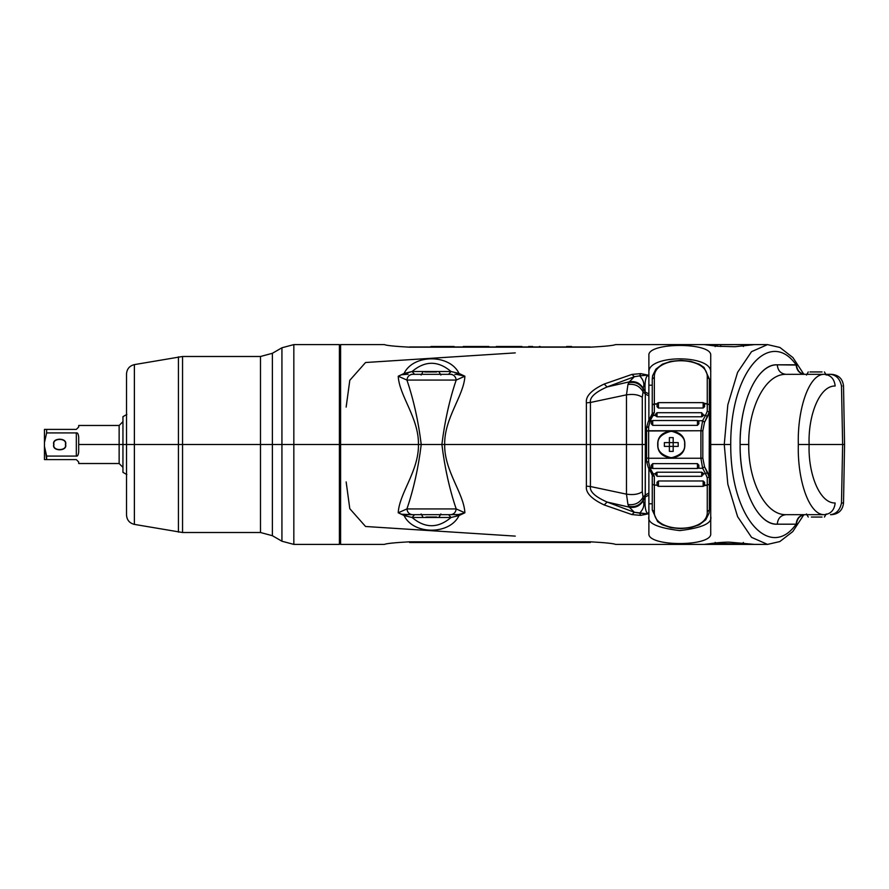 <?xml version="1.0" encoding="UTF-8"?>
<svg xmlns="http://www.w3.org/2000/svg" width="889" height="889" viewBox="0 0 889 889"><rect width="100%" height="100%" fill="white"/><g stroke="black" fill="none" stroke-linecap="round" stroke-linejoin="round"><path stroke-width="1.33" d="M657.727 444.5L657.96 444.5C657.204 438.199 661.649 433.765 671.284 431.176C680.918 433.765 685.363 438.199 684.608 444.5L684.841 444.5C685.675 427.009 656.893 427.009 657.727 444.5L657.96 444.5C657.204 450.801 661.649 455.235 671.284 457.824C680.918 455.235 685.363 450.801 684.608 444.5L684.841 444.5C685.675 427.009 656.893 427.009 657.727 444.5C656.893 461.991 685.675 461.991 684.841 444.5C685.675 461.991 656.893 461.991 657.727 444.5M803.689 374.036L792.944 357.6L779.92 347.466L767.518 344.599L751.549 351.655L737.592 372.358L727.824 404.817L724.257 444.5L710.722 444.5L710.722 355.489C712.545 342.098 647.059 342.098 648.881 355.489L648.881 377.08L647.881 375.102L640.747 373.624L632.001 374.402L604.209 384.037C591.396 390.06 585.462 396.327 586.384 402.839L586.384 444.5L444.667 444.5C444.222 418.03 463.891 395.794 464.891 376.214L459.046 373.48C449.878 353.933 413.241 353.933 404.073 373.48L398.228 376.214C399.228 395.794 418.897 418.03 418.463 444.5L340.598 444.5L340.598 544.401L340.598 444.5L418.452 444.5C418.897 470.97 399.228 493.206 398.228 512.786L404.073 515.52C413.241 535.067 449.878 535.067 459.046 515.52L464.891 512.786C463.891 493.206 444.222 470.97 444.656 444.5L586.384 444.5L586.384 486.161C585.462 492.673 591.396 498.94 604.209 504.963L632.001 514.598L640.747 515.376L647.881 513.898L648.881 511.92L648.881 533.511C647.059 546.902 712.545 546.902 710.722 533.511L710.722 444.5L724.257 444.5L727.824 484.183L737.592 516.642L751.549 537.345L767.518 544.401L704.477 544.39M720.935 542.457L720.679 543.457L720.935 542.457M718.434 544.401L740.781 544.401L718.434 544.401M741.537 544.379L743.404 542.479L741.759 544.368L718.001 544.401M590.363 541.812C605.22 542.634 613.621 543.501 615.577 544.401C613.632 543.501 605.22 542.634 590.363 541.812L409.585 541.812C394.727 542.634 386.315 543.501 384.37 544.401C386.315 543.501 394.716 542.634 409.585 541.812C394.727 542.634 386.315 543.501 384.37 544.401C386.315 543.501 394.716 542.634 409.585 541.812L590.363 541.812C605.22 542.634 613.621 543.501 615.577 544.401C613.632 543.501 605.22 542.634 590.363 541.812L590.363 542.501L409.585 542.501L590.363 542.501M626.467 444.5L590.429 444.5L590.429 486.527L626.467 494.151L626.467 444.5L590.429 444.5L590.429 402.473L626.467 394.849L626.467 494.151L590.429 486.527C589.551 491.584 595.108 496.762 607.109 502.052L629.312 507.152L634.346 512.275L607.109 502.052L629.312 507.152L627.956 504.519L626.467 494.151L627.956 504.519C634.757 505.385 639.791 502.941 643.047 497.184L645.314 495.017L645.325 444.5L642.291 444.5L642.291 491.717L643.047 497.184L642.291 491.717C638.569 494.328 633.301 495.14 626.467 494.151C633.301 495.14 638.569 494.328 642.291 491.717L642.291 397.283L643.047 391.816L645.314 393.983L645.325 444.5L626.467 444.5L642.291 444.5L642.291 397.283L643.047 391.816C639.791 386.059 634.757 383.615 627.956 384.481L629.312 381.848L634.346 376.725L607.109 386.948L629.312 381.848L607.109 386.948C595.108 392.238 589.551 397.416 590.429 402.473L626.467 394.849L627.956 384.481L626.467 394.849C633.301 393.86 638.569 394.672 642.291 397.283C638.569 394.672 633.301 393.86 626.467 394.849L626.467 444.5M639.647 513.153L647.881 513.898C645.425 511.764 644.536 506.097 645.203 496.884L643.147 500.818C644.736 504.908 643.569 509.008 639.647 513.153C643.569 509.008 644.736 504.908 643.147 500.818C639.902 506.063 635.291 508.175 629.312 507.152L634.346 512.275L639.647 513.153L640.747 515.376L632.001 514.598L604.209 504.963C591.396 498.94 585.462 492.673 586.384 486.161L586.384 444.5L590.429 444.5L590.429 486.527L586.384 486.161L590.429 486.527C589.551 491.584 595.108 496.762 607.109 502.052L604.209 504.963L607.109 502.052L634.346 512.275L632.001 514.598L634.346 512.275L647.881 513.898L640.747 515.376L639.647 513.153M449.901 514.675L448.589 514.675L451.023 517.498L412.096 517.498L414.53 514.675L412.096 517.498L405.962 515.998L406.74 514.675L450.634 514.675L412.485 514.675C409.218 514.32 407.373 512.408 406.929 508.93L398.228 512.786L401.572 514.231L412.485 514.675C409.218 514.32 407.373 512.408 406.929 508.93L398.228 512.786C399.228 493.206 418.908 470.97 418.452 444.5L421.23 444.5C418.386 467.736 413.629 489.217 406.929 508.93L456.19 508.93L406.929 508.93C413.618 489.217 418.386 467.736 421.23 444.5L441.889 444.5C444.733 467.736 449.501 489.217 456.19 508.93C449.49 489.217 444.733 467.736 441.9 444.5L421.23 444.5C418.386 421.264 413.618 399.783 406.929 380.07L456.19 380.07C449.501 399.783 444.733 421.264 441.889 444.5L444.667 444.5C444.211 470.97 463.891 493.206 464.891 512.786L456.19 508.93C455.746 512.408 453.901 514.32 450.634 514.675L458.535 514.52L464.891 512.786L456.19 508.93C455.746 512.408 453.901 514.32 450.634 514.675L458.535 514.52L464.891 512.786L459.046 515.52L451.023 517.498L412.096 517.498C425.075 528.455 438.044 528.455 451.023 517.498C438.044 528.455 425.075 528.455 412.096 517.498L404.073 515.52C413.241 535.067 449.878 535.067 459.046 515.52L458.535 514.52L459.046 515.52L457.168 515.998L456.379 514.675L457.168 515.998L451.023 517.498L448.589 514.675L450.178 514.675M412.907 514.675L411.751 514.675M806.879 514.675L805.178 514.675C800.044 515.242 797.155 518.331 796.511 523.943L796.133 524.188C770.585 560.503 730.469 519.287 730.725 444.5C730.469 369.713 770.585 328.497 796.133 364.812L777.275 364.812C755.628 364.323 739.404 405.651 740.115 444.5C739.404 483.349 755.628 524.677 777.275 524.188L796.133 524.188C770.53 560.603 730.414 519.02 730.725 444.5L724.257 444.5L727.824 484.183L737.592 516.642L751.549 537.345L767.518 544.401L779.831 541.568L792.766 531.6L803.689 514.964M340.598 444.5L340.598 344.599L340.598 544.401L340.598 344.788L340.598 444.5L339.409 444.5L339.409 544.401L339.409 344.599L339.409 444.5L293.837 444.5L293.837 544.401L293.837 444.5L339.409 444.5L339.409 344.599L339.409 544.401L339.409 444.5L340.598 444.5L340.598 450.29M720.679 345.543L720.935 346.543L720.679 345.543M704.477 344.61L754.65 344.599L705.21 344.676M409.585 347.188C394.716 346.366 386.315 345.499 384.37 344.599C386.315 345.499 394.727 346.366 409.585 347.188L590.363 347.188C605.22 346.366 613.632 345.499 615.577 344.599C613.621 345.499 605.22 346.366 590.363 347.188L409.585 347.188C394.716 346.366 386.315 345.499 384.37 344.599C386.315 345.499 394.727 346.366 409.585 347.188M639.647 375.847L647.881 375.102C645.425 377.236 644.536 382.903 645.203 392.116L643.147 388.182C644.736 384.092 643.569 379.992 639.647 375.847L634.346 376.725L629.312 381.848C635.291 380.825 639.902 382.937 643.147 388.182C644.736 384.092 643.569 379.992 639.647 375.847L634.346 376.725L607.109 386.948C595.108 392.238 589.551 397.416 590.429 402.473L590.429 444.5L586.384 444.5L586.384 402.839L590.429 402.473L586.384 402.839C585.462 396.327 591.396 390.06 604.209 384.037L607.109 386.948L604.209 384.037L632.001 374.402L634.346 376.725L632.001 374.402L640.747 373.624L639.647 375.847L640.747 373.624L647.881 375.102L639.647 375.847M412.907 374.325L411.84 374.325M450.178 374.325L448.589 374.325L451.023 371.502L412.096 371.502L401.572 374.769L406.74 374.325L405.962 373.002L406.74 374.325L401.572 374.769L398.228 376.214L406.929 380.07C407.373 376.592 409.218 374.68 412.485 374.325L450.634 374.325C453.901 374.68 455.746 376.592 456.19 380.07L406.929 380.07C413.629 399.783 418.386 421.264 421.219 444.5L418.452 444.5C418.908 418.03 399.228 395.794 398.228 376.214L406.929 380.07C407.373 376.592 409.218 374.68 412.485 374.325L450.634 374.325C453.901 374.68 455.746 376.592 456.19 380.07L464.891 376.214C463.891 395.794 444.211 418.03 444.667 444.5L441.889 444.5C444.733 421.264 449.49 399.783 456.19 380.07L464.891 376.214L456.379 374.325L457.168 373.002L459.046 373.48C449.878 353.933 413.241 353.933 404.073 373.48L412.096 371.502L451.023 371.502C438.044 360.545 425.075 360.545 412.096 371.502C425.075 360.545 438.044 360.545 451.023 371.502L459.046 373.48L464.891 376.214L458.535 374.48L459.046 373.48L458.535 374.48L455.001 374.325M615.577 544.401L704.177 544.401L709.866 543.701C718.979 542.334 727.88 542.023 729.191 542.146L754.672 544.401L712.433 543.301M758.962 544.368L755.005 544.379M346.143 481.894L349.799 508.708L365.557 526.488L515.276 536.111M515.276 352.889L365.557 362.512L349.799 380.292L346.143 407.106M718.001 344.599L741.759 344.632L743.448 346.521L741.537 344.621M755.005 344.621L758.962 344.632M804.767 514.675L804.767 514.675C799.567 515.276 796.688 518.454 796.133 524.188L796.511 523.943C797.155 518.331 800.044 515.242 805.178 514.675L804.756 514.675C799.567 515.276 796.688 518.454 796.133 524.188L777.275 524.188C758.839 525.566 739.881 490.461 740.115 444.5L748.738 444.5C748.027 410.296 764.251 373.902 785.898 374.325C780.698 373.724 777.819 370.546 777.275 364.812C777.819 370.546 780.698 373.724 785.898 374.325L824.381 374.325C808.912 373.713 797.289 409.396 798.322 444.5C797.289 479.604 808.912 515.287 824.381 514.675L785.898 514.675C764.251 515.098 748.027 478.704 748.738 444.5C748.027 410.296 764.251 373.902 785.898 374.325L830.47 374.325C836.327 375.069 839.994 378.958 841.494 386.015L842.005 386.015M629.312 507.152C635.291 508.175 639.902 506.063 643.147 500.818L643.08 500.185C639.724 505.463 634.946 507.486 628.723 506.241L629.312 507.152M645.203 496.884L648.881 495.162L648.881 511.92L647.881 513.898C645.425 511.764 644.536 506.097 645.203 496.884L645.325 444.5L646.547 444.5L645.325 444.5L645.314 393.983L648.881 395.927L648.881 420.441L648.881 395.927L645.314 393.983L645.203 392.116C644.536 382.903 645.425 377.236 647.881 375.102L648.881 377.08L648.881 393.838L645.203 392.116L643.147 388.182C639.902 382.937 635.291 380.825 629.312 381.848L628.723 382.759C634.946 381.514 639.724 383.537 643.08 388.815L643.047 391.816L645.314 393.983L645.203 392.116L648.881 393.838L648.881 395.927L648.881 355.489C647.059 342.098 712.545 342.098 710.722 355.489L710.722 533.511C712.545 546.902 647.059 546.902 648.881 533.511L648.881 495.162L645.203 496.884L645.314 495.017L643.047 497.184L643.08 500.185L645.203 496.884M648.881 468.559L648.881 493.073L645.314 495.017L648.881 493.073L648.881 495.162L648.881 468.559M615.577 344.599L704.177 344.599L717.445 346.243L734.947 346.721L754.672 344.599L767.518 344.599L751.549 351.655L737.592 372.358L727.824 404.817L724.257 444.5L730.725 444.5C730.414 369.98 770.53 328.397 796.133 364.812L796.511 365.057C797.155 370.669 800.044 373.758 805.178 374.325L804.756 374.325C799.567 373.724 796.688 370.546 796.133 364.812C796.688 370.546 799.567 373.724 804.756 374.325L805.178 374.325C800.044 373.758 797.155 370.669 796.511 365.057L777.275 364.812C758.839 363.434 739.881 398.539 740.115 444.5L748.738 444.5C748.027 478.704 764.251 515.098 785.898 514.675L824.381 514.675C830.793 513.942 834.393 510.053 835.16 502.985C819.647 503.507 808.012 473.715 809.112 444.5C808.012 473.715 819.647 503.507 835.16 502.985C834.393 510.053 830.793 513.942 824.381 514.675C808.912 515.287 797.289 479.604 798.322 444.5L809.112 444.5L798.322 444.5C797.289 409.396 808.912 373.713 824.381 374.325L830.47 374.325C836.327 375.069 839.994 378.958 841.494 386.015L842.639 444.5L844.55 444.5L843.128 444.5M830.47 514.675C836.327 513.931 839.994 510.042 841.494 502.985L843.528 502.985C842.728 510.097 838.76 513.998 831.637 514.675L830.47 514.675C836.327 513.931 839.994 510.042 841.494 502.985L842.639 444.5L809.112 444.5C808.012 415.285 819.647 385.493 835.16 386.015C834.393 378.947 830.793 375.058 824.381 374.325C830.793 375.058 834.393 378.947 835.16 386.015C819.647 385.493 808.012 415.285 809.112 444.5L842.639 444.5M825.803 374.325L831.637 374.325C838.76 375.002 842.728 378.903 843.528 386.015L844.55 444.5L843.528 502.985L842.005 502.985M806.879 374.325L805.178 374.325L806.879 374.325M455.179 514.675L456.024 514.675M406.74 514.675L405.962 515.998L401.572 514.231L408.118 514.675M628.723 506.241C634.946 507.486 639.724 505.463 643.08 500.185L643.047 497.184C639.791 502.941 634.757 505.385 627.956 504.519L628.723 506.241M449.901 374.325L448.589 374.325L451.023 371.502L457.168 373.002L456.379 374.325M456.246 374.325L455.179 374.325M412.096 371.502L414.53 374.325L412.096 371.502M643.08 388.815C639.724 383.537 634.946 381.514 628.723 382.759L627.956 384.481C634.757 383.615 639.791 386.059 643.047 391.816L643.08 388.815M648.881 372.435C647.181 354.333 712.422 354.333 710.722 372.435C712.422 354.333 647.181 354.333 648.881 372.435M710.722 385.215L709.344 385.215L710.722 385.215M652.259 385.215L648.881 385.215L652.259 385.215M710.722 503.785L709.344 503.785L710.722 503.785M652.259 503.785L648.881 503.785L652.259 503.785M710.722 516.565C712.478 523.199 702.177 527.877 679.796 530.6C657.427 527.877 647.125 523.199 648.881 516.565C647.125 523.199 657.427 527.877 679.796 530.6C702.177 527.877 712.478 523.199 710.722 516.565M590.363 347.188C605.22 346.366 613.632 345.499 615.577 344.599C613.621 345.499 605.22 346.366 590.363 347.188M777.275 524.188C777.819 518.454 780.698 515.276 785.898 514.675C780.698 515.276 777.819 518.454 777.275 524.188M425.987 517.054L436.71 517.054L425.987 517.054M811.335 517.054L822.058 517.054L811.335 517.054M424.642 371.946L436.71 371.946L424.642 371.946M809.99 371.946L822.058 371.946L809.99 371.946M409.585 346.977L590.363 346.977M569.093 346.977L540.134 346.977M547.58 346.977L564.126 346.977M532.689 346.977L528.555 346.977M566.604 346.499L571.571 346.499M540.134 346.499L539.312 346.499M528.555 346.499L532.689 346.499M521.943 346.499L519.465 346.499L521.943 346.499M516.153 346.499L500.44 346.499M496.295 346.499L519.465 346.499M488.85 346.499L486.372 346.499L488.85 346.499M463.213 346.499L486.372 346.499M483.06 346.499L466.525 346.499M430.954 346.499L454.112 346.499M450.801 346.499L433.432 346.499M652.259 504.985L652.259 510.053L654.348 511.508L654.348 485.138L652.259 484.261L654.348 485.138L654.348 511.508C652.926 533.833 708.677 533.833 707.255 511.508C708.677 533.833 652.926 533.833 654.348 511.508L652.259 510.053L652.259 475.159L654.348 476.515L654.348 485.138L657.027 485.138L657.015 482.305L658.438 480.982L703.155 480.982L704.588 482.305L704.355 485.716L707.255 485.138L707.255 477.871L705.61 473.77L707.255 477.871L709.178 476.86L704.533 466.725L702.81 458.113L702.81 430.887L704.533 422.275L709.178 412.14L707.255 411.129L705.61 415.23L707.511 416.708L709.178 412.14L709.344 413.341L709.178 476.86L707.511 472.292L705.61 473.77L703.155 473.77L701.732 476.304L657.015 476.304L655.582 473.77L653.126 473.77L654.348 476.515L654.348 485.138L657.027 485.138L657.015 482.305L658.438 480.982L703.155 480.982L704.588 482.305L704.566 485.138L707.255 485.138L707.255 511.508L709.344 510.053L707.255 511.508L707.255 485.138L709.344 484.261L707.255 485.138L707.255 477.871L709.178 476.86L709.344 475.659L709.344 510.053L709.344 378.947L709.344 404.739L707.255 403.862L707.255 377.492L709.344 378.947L707.255 377.492L707.255 403.862L709.344 404.739L709.344 413.341L709.178 412.14L707.255 411.129L707.255 403.862L704.566 403.862L704.588 406.695L703.155 408.018L658.438 408.018L657.015 406.695L657.027 403.862L654.348 403.862L654.348 412.485L653.126 415.23L655.582 415.23L655.582 414.174L655.582 415.841L657.015 416.785L701.732 416.785L703.155 415.23L705.61 415.23L707.255 411.129L707.255 403.862L704.344 403.262L704.588 406.695L703.155 408.018L703.155 402.65L704.566 403.862M652.259 414.83L652.259 378.947L654.348 377.492C652.926 355.167 708.677 355.167 707.255 377.492C708.677 355.167 652.926 355.167 654.348 377.492L654.348 403.862L654.348 377.492L652.259 378.947L652.259 384.015M655.582 414.174L657.015 412.696L701.732 412.696L703.155 415.23L705.61 415.23L702.632 420.741L698.209 420.741L702.632 420.741L704.533 422.275L707.511 416.708L705.61 415.23L702.632 420.741L700.91 430.743L702.81 430.887L704.533 422.275L702.632 420.741L700.91 430.743L702.81 430.887L702.81 458.113L700.91 458.257L700.91 430.743L648.637 430.743L648.637 426.798L650.148 420.741L654.348 412.485L652.259 413.841L652.259 378.947L652.593 375.747L655.86 369.179L662.383 364.19L670.762 361.356L681.052 360.356L690.709 361.323L699.365 364.268L704.01 367.413L709.344 378.947M709.344 510.053L709.011 513.253L705.733 519.821L699.21 524.81L690.842 527.644L680.552 528.644L670.895 527.677L662.238 524.732L657.593 521.587L652.259 510.053L652.315 475.504L651.27 473.026L653.126 473.77L651.27 473.015L648.325 467.57L650.148 468.259L653.126 473.77L655.582 473.77L657.015 472.215L701.732 472.215L703.155 473.77L705.61 473.77L707.511 472.292L704.533 466.725L702.81 458.113L700.91 458.257L702.632 468.259L704.533 466.725L702.632 468.259L705.61 473.77L702.632 468.259L698.209 468.259L702.632 468.259L700.91 458.257L648.637 458.257L700.91 458.257L700.91 430.743L646.547 430.987L646.547 427.509L646.547 461.491L646.547 458.013L648.637 458.257L648.637 462.202L646.547 461.491L646.547 427.509L648.637 426.798L650.148 420.741L653.126 415.23L651.27 415.974L655.582 415.23L657.015 416.785L657.015 413.129L657.015 416.785L701.732 416.785L701.732 413.129L701.732 416.785L703.155 415.841L703.155 414.174M652.259 474.17L652.259 475.159L654.348 476.515L650.148 468.259L648.637 462.202L648.637 458.257L646.547 458.013L646.547 430.987L648.637 430.743L648.637 458.257L648.637 426.798L646.547 427.509L648.325 421.43L652.315 413.496L654.348 412.485L654.348 403.862L652.259 404.739L657.027 403.862L658.438 402.65L703.155 402.65L703.155 408.018L658.438 408.018L658.438 402.65L658.438 408.018L657.015 406.695L657.027 403.862M657.027 485.138L658.438 486.35L658.438 480.982L658.438 486.35L657.215 485.672M703.155 480.982L703.155 486.35L658.438 486.35L703.155 486.361L703.155 480.982M704.566 485.138L703.155 486.35L704.388 485.672M648.337 421.408L650.148 420.741L648.337 421.408M651.97 420.741L650.148 420.741L651.97 420.741M648.337 467.592L651.97 468.259L650.148 468.259L648.637 462.202L646.547 461.491L648.325 467.57M651.337 467.347L651.304 465.247L652.726 463.636L652.726 468.247L652.726 463.636L697.454 463.636L697.454 468.247L697.454 463.636L698.876 465.247L698.843 467.347L698.876 465.247L697.454 463.636L652.726 463.636L651.304 465.247L651.326 467.325M698.876 423.753L698.854 421.675L698.876 423.753L697.454 425.364L698.876 423.753M651.304 423.753L652.726 425.364L697.454 425.364L697.454 420.753L697.454 425.364L652.726 425.364L652.726 420.753L652.726 425.364L651.304 423.753L651.304 421.964M655.582 474.826L655.582 473.159L657.015 472.215L657.015 475.871L657.015 472.215L701.732 472.215L701.732 475.871L701.732 472.215L703.155 473.159L703.155 474.826M669.384 451.401L673.184 451.401L673.184 446.4L678.185 446.4L678.185 442.6L673.184 442.6L673.184 437.599L669.384 437.599L669.384 442.6L664.383 442.6L664.383 446.4L669.384 446.4L669.384 451.401L673.184 451.401M669.384 446.4L673.184 446.4L669.384 446.4L669.384 442.6L673.184 442.6L673.184 446.4L673.184 442.6L669.384 442.6L669.384 446.4M664.383 446.4L664.383 442.6M669.384 437.599L673.184 437.599M678.185 442.6L678.185 446.4M78.699 427.02L76.321 429.398L44.45 429.398L44.45 459.602L44.45 442.6L46.65 432.921L76.321 432.921L76.321 456.079L46.65 456.079L44.45 446.4L46.65 456.079L76.321 456.079C77.499 456.535 78.288 455.179 78.699 452.012L78.699 436.988C78.288 433.821 77.499 432.465 76.321 432.921L46.65 432.921L46.65 429.398L76.321 429.398L78.699 427.02L78.699 425.475L119.137 425.475L122.949 421.664M53.729 444.5C51.618 451.556 67.731 451.556 65.619 444.5C67.731 437.444 51.618 437.444 53.729 444.5M119.137 444.5L119.137 425.475L119.137 444.5L78.699 444.5L119.137 444.5L119.137 425.475L119.137 444.5L122.949 444.5L122.949 472.326L122.949 444.5L119.137 444.5L119.137 463.525L119.137 444.5M122.949 467.336L119.137 463.525L78.699 463.525L78.699 461.98L76.321 459.602L46.65 459.602L45.839 453.579M78.699 444.5L78.699 436.988C78.288 433.821 77.499 432.465 76.321 432.921L76.321 456.079C77.499 456.535 78.288 455.179 78.699 452.012L78.699 444.5M78.699 461.98L76.321 459.602L44.45 459.602L46.65 459.602L46.65 456.079M46.65 429.398L46.65 432.921L44.45 442.6L44.45 429.398L46.65 429.398M46.306 433.921L46.65 432.921L46.306 433.921M45.817 453.523L45.495 452.357M44.861 449.601L45.095 450.734M126.86 444.5L122.949 444.5L122.949 416.674L122.949 472.326L122.949 444.5L125.338 444.5M53.962 444.5C51.94 451.279 67.408 451.279 65.386 444.5C67.408 437.721 51.94 437.721 53.962 444.5C51.94 451.279 67.408 451.279 65.386 444.5C67.408 437.721 51.94 437.721 53.962 444.5M281.935 444.5L281.935 541.223L281.935 444.5L293.837 444.5L293.837 544.401L293.837 444.5L281.935 444.5L281.935 541.223L281.935 347.777L281.935 444.5L272.378 444.5L272.378 535.7L272.378 444.5L281.935 444.5L281.935 347.777L281.935 444.5M272.378 444.5L272.378 353.3L272.378 535.7L272.378 444.5L260.488 444.5L272.378 444.5M293.837 444.5L293.837 344.599L293.837 444.5M260.488 444.5L260.488 356.489L260.488 532.511L260.488 356.489L260.488 444.5L182.556 444.5L182.556 532.511L182.556 444.5L260.488 444.5M178.422 444.5L178.422 532.155L178.422 444.5L182.556 444.5L182.556 532.511L182.556 356.489L182.556 444.5L178.422 444.5L178.422 532.155L178.422 356.845L178.422 444.5L134.372 444.5L134.372 524.388L134.372 444.5L178.422 444.5L178.422 356.845L178.422 444.5M126.516 444.5L126.516 515.009L126.516 444.5L134.372 444.5L134.372 524.388L134.372 444.5L126.516 444.5L126.516 373.991L126.516 444.5M126.516 414.196L126.516 412.185M126.516 410.218L126.516 399.172M126.516 395.838L126.516 392.705M126.516 497.796L126.516 496.295M126.516 493.162L126.516 490.884M126.516 403.617L126.516 414.607M126.516 474.393L126.516 475.426M134.372 444.5L134.372 364.612L134.372 444.5M182.556 444.5L182.556 356.489L182.556 444.5M443.255 444.5L444.656 444.5L443.255 444.5M409.585 541.812L409.585 542.501M340.598 544.401L384.37 544.401M340.598 344.599L384.37 344.599M718.012 544.401L715.145 542.39M715.145 346.61L718.012 344.599M450.723 514.675L451.823 514.675M456.379 514.675L455.001 514.675M412.396 514.675L411.329 514.675M450.723 374.325L451.823 374.325M412.396 374.325L411.329 374.325M406.74 374.325L408.118 374.325M456.279 514.675L454.901 514.675M414.485 514.675L412.674 514.675M456.279 374.325L454.901 374.325M414.485 374.325L412.674 374.325M805.178 514.675L803.534 514.842M804.767 374.325L803.534 374.158M439.077 517.054L440.855 513.953M422.897 517.054L421.119 513.953M824.425 517.054L826.214 513.953M808.257 517.054L806.467 513.953M440.855 375.047L439.077 371.946M421.119 375.047L422.897 371.946M826.214 375.047L824.425 371.946M806.467 375.047L808.257 371.946M657.215 403.328L658.438 402.639L703.155 402.639L704.388 403.328M698.865 467.281L697.454 468.481L652.726 468.481L651.326 467.281M651.326 421.719L652.726 420.519L697.454 420.519L698.865 421.719M122.949 416.674L126.86 414.407M122.949 472.326L126.86 474.593M126.516 515.009C126.871 520.032 129.494 523.154 134.372 524.388L182.556 532.511L260.488 532.511L272.378 535.7L281.935 541.223L293.837 544.401L339.409 544.401L340.598 543.212M340.598 345.788L339.409 344.599L293.837 344.599L281.935 347.777L272.378 353.3L260.488 356.489L182.556 356.489L134.372 364.612C129.494 365.846 126.871 368.968 126.516 373.991"/></g></svg>
